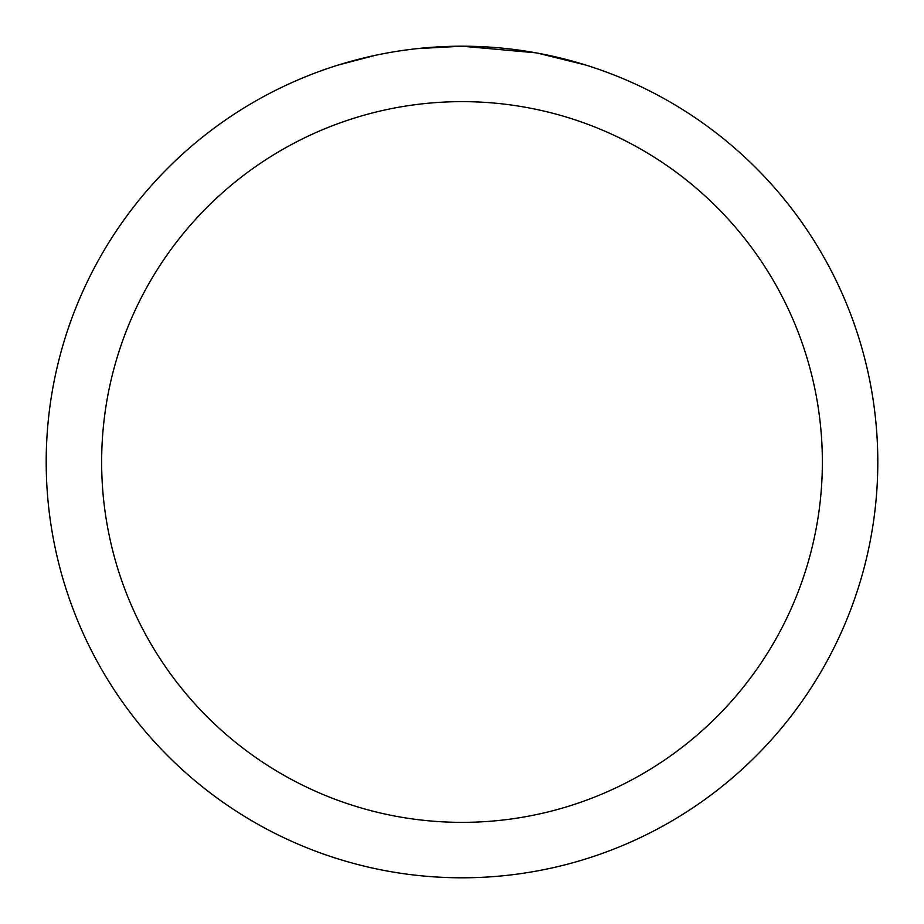 <?xml version="1.0" encoding="UTF-8"?>
<svg xmlns="http://www.w3.org/2000/svg" width="924" height="924" viewBox="0 0 924 924"><rect width="100%" height="100%" fill="white"/><g stroke="black" fill="none" stroke-linecap="round" stroke-linejoin="round"><path stroke-width="1.39" d="M470.293 46.281L476.079 46.443M513.201 49.365L514.957 49.584M535.862 52.818L462 46.2A415.8 415.8 0 0 1 877.8 462A415.8 415.8 0 0 1 462 877.8A415.8 415.8 0 0 1 46.2 462A415.8 415.8 0 0 1 462 46.2L417.059 48.637M537.826 53.176L585.527 64.98M462 101.64A360.36 360.36 0 0 1 822.36 462A360.36 360.36 0 0 1 462 822.36A360.36 360.36 0 0 1 101.64 462A360.36 360.36 0 0 1 462 101.64M415.107 48.856L410.037 49.457M338.484 64.98L374.717 55.463M399.838 50.878L407.484 49.792M398.429 51.086L410.037 49.469M431.52 47.32L433.818 47.159"/></g></svg>

